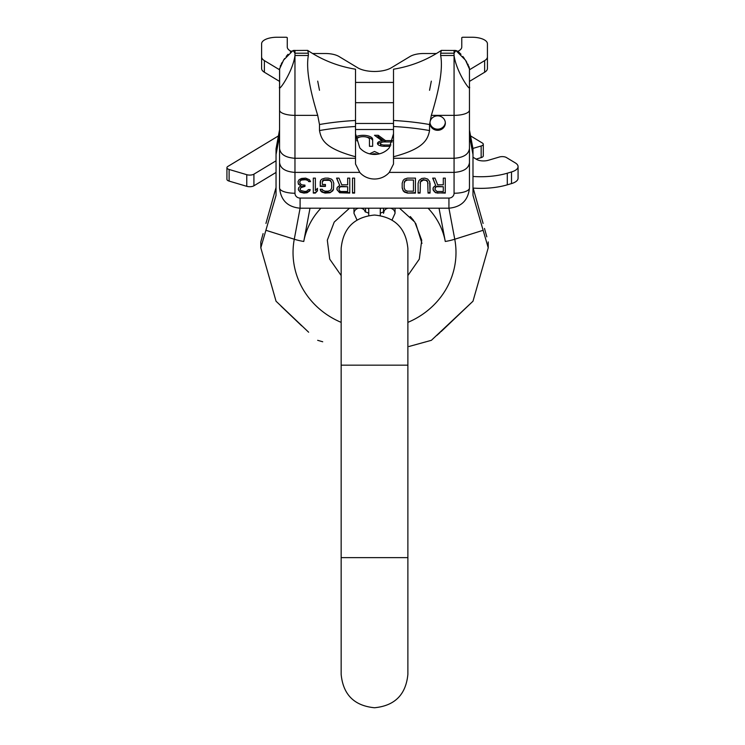 <?xml version="1.0" encoding="UTF-8"?>
<svg xmlns="http://www.w3.org/2000/svg" width="745" height="745" viewBox="0 0 745 745"><rect width="100%" height="100%" fill="white"/><g stroke="black" fill="none" stroke-linecap="round" stroke-linejoin="round"><path stroke-width="1.12" d="M486.82 236.835L484.492 228.445M276.041 301.213L260.806 247.787L276.041 301.213L308.644 332.223M301.716 325.863L281.014 306.111M408.996 346.49L431.374 340.316L472.991 301.213L488.226 247.787L472.991 301.213L441.087 331.599M440.09 332.494L436.915 335.362M317.659 340.316L322.715 341.769M263.106 233.585L260.955 241.408M279.636 68.261L279.571 114.078M279.571 129.695L276.041 148.832L276.041 195.367L260.806 247.787L260.806 241.939M279.571 86.737L279.571 162.568C280.297 168.426 285.428 171.695 294.964 172.393L359.751 172.393L355.523 164.03L355.523 158.285L294.964 158.285L294.964 55.503L308.365 55.503L308.365 53.212L294.964 53.212L294.964 50.399L293.167 50.502L294.964 53.212L294.964 55.503C292.841 71.967 277.475 93.749 279.571 86.737L279.571 69.006L283.603 60.075L293.046 50.52M291.751 51.042L290.327 52.057M288.045 54.273L286.192 56.462M284.637 58.557L283.324 60.494M282.159 62.412L281.312 63.94M280.716 65.15L280.213 66.324M429.539 90.294L431.327 81.131M317.705 81.131L319.493 90.294M440.658 53.212L440.658 55.503C442.968 67.693 439.857 87.649 431.327 115.363L454.068 115.363L454.068 158.285L393.509 158.285L393.509 69.201C410.812 66.389 426.755 60.122 441.347 50.399L440.658 53.212L454.068 53.212L455.865 50.502L465.485 60.159L469.462 69.006L469.462 130.049L472.991 148.832L472.991 154.541L469.462 135.758L469.462 185.114M469.397 68.261L469.201 67.423M469.145 67.255L468.819 66.324M468.316 65.15L467.72 63.94M466.873 62.412L465.7 60.494M464.396 58.557L462.841 56.462M460.987 54.273L458.706 52.057M457.281 51.042L455.987 50.52M389.281 147.817A18.988 17.843 180 0 1 359.751 147.817A18.988 17.843 180 0 0 389.281 147.817L393.509 133.737M276.041 154.541L279.571 135.758L279.571 185.114M265.937 223.435L276.041 187.498M488.226 241.939L488.226 247.787L472.991 195.367L472.991 154.541M483.095 223.435L472.991 187.498M469.462 69.006L469.462 162.568C468.735 168.426 463.604 171.695 454.068 172.393L389.281 172.393L393.509 164.03L393.509 158.285M483.095 230.298L454.757 239.229L448.937 208.2L448.937 198.068A5.131 4.824 180 0 0 454.068 193.244A15.394 5.262 0 0 0 469.462 187.982L469.462 162.568M441.347 50.399L455.865 50.502L454.068 50.399L454.068 55.503C456.396 72.489 471.585 93.674 469.462 86.737M308.365 53.212L307.685 50.399C322.278 60.122 338.221 66.389 355.523 69.201L355.523 156.757C324.885 148.329 321.384 140.041 319.493 130.552A120.094 41.077 180 0 1 355.523 126.501M319.493 130.552L319.493 124.527L317.705 115.363C309.175 87.649 306.065 67.693 308.365 55.503M431.327 115.363L429.539 124.527L429.539 130.552C427.714 140.451 422.75 148.963 393.509 156.757M279.571 162.568L279.571 187.982C280.837 200.312 287.682 207.054 300.095 208.2L300.095 198.068L448.937 198.068M355.523 133.737L359.751 147.817M359.751 172.393A18.988 17.843 180 0 0 389.281 172.393M355.523 158.285L355.523 156.757M429.949 123.074A7.701 7.236 180 0 0 437.641 130.31A7.701 7.236 180 0 0 445.342 123.074A7.701 7.236 180 0 0 437.641 115.838A7.701 7.236 180 0 0 429.949 123.074M454.068 193.244L454.068 158.285C463.604 157.586 468.735 154.308 469.462 148.451M443.294 184.816L437.66 184.816L435.006 178.13L432.687 178.13L435.667 185.449L433.348 187.358L433.022 189.584L435.667 192.769L445.277 193.085L445.277 178.13L443.294 178.13L443.294 184.816M418.103 183.223L418.103 193.085L420.087 193.085L420.422 181.948L423.402 180.039L426.056 180.355L427.714 181.948L428.049 193.085L430.033 193.085L429.707 181.631L427.714 179.089L424.734 178.13L421.745 178.446L419.1 180.355L418.103 183.223L418.103 192.648L420.087 192.648M407.496 193.085L415.449 193.085L415.449 178.13L407.496 178.13L404.507 179.089L403.185 180.355L402.188 183.223L402.188 187.991L403.185 190.86L404.507 192.126L407.496 193.085L415.449 192.648L415.449 178.13M352.515 178.13L352.515 193.085L354.601 193.085L354.601 178.13L352.515 178.13L352.515 192.648L354.601 192.648L354.601 178.13M347.664 184.816L341.759 184.816L338.984 178.13L336.554 178.13L339.673 185.449L337.252 187.358L336.898 189.584L339.673 192.769L349.74 193.085L349.74 178.13L347.664 178.13L347.664 184.816M320.238 181.631L320.238 186.399L325.444 186.399L325.444 184.49L322.324 184.49L322.324 181.948L323.712 180.355L329.616 180.355L331.348 181.948L331.693 183.223L331.693 187.991L330.65 190.217L328.219 191.176L325.099 191.176L322.669 190.217L322.324 189.267L320.238 189.267L320.592 190.86L321.98 192.126L325.099 193.085L329.961 192.769L332.736 190.86L333.434 189.584L333.779 183.223L332.736 180.355L331.348 179.089L328.219 178.13L325.099 178.13L321.98 179.089L320.592 180.355L320.238 185.961L325.444 185.961L325.444 184.49M309.482 179.722L305.664 178.13L301.502 178.446L299.071 179.722L298.028 181.631L298.373 184.173L300.803 185.766L298.717 187.675L298.373 189.584L300.114 192.126L303.932 193.085L307.052 192.769L309.827 190.86L310.171 189.584L308.439 189.584L306.707 191.176L304.966 191.493L300.803 190.534L300.114 189.584L300.803 187.675L304.966 186.399L304.966 185.133L301.502 184.816L299.76 182.907L300.114 180.998L301.502 180.039L305.32 179.722L307.741 180.355L308.784 181.631L310.525 181.631L309.482 179.722M313.3 178.13L313.3 193.085L315.377 193.085L317.463 190.86L317.463 188.308L315.377 190.534L315.377 178.13L313.3 178.13L313.3 192.648L315.377 192.648L317.463 190.413L317.463 188.308M436.998 186.725L443.294 186.725L443.294 191.493L436.998 191.493L435.006 189.584L435.341 187.675L436.998 186.278L443.294 186.725M413.466 191.176L407.496 191.176L405.178 190.217L404.181 187.991L404.181 183.223L405.178 180.998L407.496 180.039L413.466 180.039L413.466 191.176M341.07 186.725L347.664 186.725L347.664 191.493L341.07 191.493L340.027 191.176L338.984 189.584L339.329 187.675L341.07 186.278L347.664 186.725M279.571 148.451C280.297 154.308 285.428 157.586 294.964 158.285L294.964 193.244A5.131 4.824 180 0 0 300.095 198.068M443.294 178.13L443.294 184.369M437.324 193.085L445.277 192.648L445.277 178.13M435.667 192.769L437.324 192.648M434.344 191.81L435.667 192.322M433.348 190.534L434.344 191.372M433.022 188.308L433.348 190.096M435.667 185.449L432.864 178.13M435.006 188.634L435.341 187.237L436.998 186.278M428.049 192.648L430.033 192.648L430.033 183.223M420.087 183.223L421.083 180.56L423.402 179.601L427.053 180.56L428.049 183.223M402.188 183.223L402.188 187.554L403.185 190.413L404.507 191.689L407.496 192.648M404.181 183.223L404.507 181.51L406.165 179.917L413.466 180.039M347.664 178.13L347.664 184.369M336.898 188.308L337.252 190.096L339.673 192.322L349.74 192.648L349.74 178.13M336.74 178.13L339.673 185.449M338.984 188.634L339.329 187.237L341.07 186.278M320.341 189.267L320.592 190.413L323.367 192.322L329.961 192.322L331.348 191.689L333.434 189.146L333.779 183.223M322.324 181.948L322.669 180.56L323.712 179.917L328.219 179.601L330.65 180.56L331.693 183.223M315.377 190.096L315.377 178.13M299.76 181.631L300.803 179.917L303.234 179.284L307.052 179.601L308.784 181.193L310.367 181.193M300.114 188.951L301.502 186.604L304.966 185.961L304.966 185.133M298.373 188.951L298.717 190.413L300.114 191.689L303.932 192.648L308.439 191.689L310.06 189.584M298.028 181.631L298.373 183.736L300.803 185.766M429.967 122.506A7.701 7.236 180 0 0 437.641 129.174A7.701 7.236 180 0 0 445.314 122.506M393.509 123.465L355.523 123.465M393.509 102.68L355.523 102.68M395.046 208.2L395.046 213.331A5.774 5.234 180 0 0 390.38 208.2M383.498 208.2L383.498 212.036M357.004 220.008L353.987 213.331L353.987 208.2M365.534 212.036L365.534 208.2M264.391 60.624L264.391 72.246A15.394 6.509 180 0 1 261.607 68.521L261.607 56.89A15.394 6.509 0 0 0 264.391 60.624L279.571 69.779M264.391 72.246L279.571 81.41M229.115 169.469L229.115 181.1A5.131 2.17 180 0 1 226.927 179.322L226.927 167.69A5.131 2.17 0 0 0 229.115 169.469L246.772 174.693A5.131 2.17 0 0 0 253.924 174.162L276.041 160.808M229.115 181.1L246.772 186.325L246.772 174.693M276.041 172.44L253.924 185.784A5.131 2.17 180 0 1 246.772 186.325M472.991 176.453A46.19 19.519 0 0 0 507.298 173.203L507.298 184.825A46.19 19.519 180 0 1 473.149 188.085M507.298 184.825L511.508 183.587A15.394 6.509 180 0 0 518.073 178.251L518.073 166.629A15.394 6.509 0 0 0 515.289 162.894L506.386 157.521A5.001 2.114 0 0 0 499.411 156.999L488.273 160.296A8.344 3.52 180 0 1 476.66 159.43L472.991 157.214M472.917 148.423L481.158 145.983A5.001 2.114 0 0 0 483.291 144.251L483.291 155.882A5.001 2.114 180 0 1 481.158 157.614L476.12 159.104M469.462 81.41L484.641 72.246A15.394 6.509 180 0 0 487.426 68.521L487.426 43.759A15.394 6.509 0 0 0 472.032 37.25L463.045 37.25A1.285 0.54 0 0 0 461.77 37.79L461.77 47.009A15.394 6.509 180 0 1 457.803 51.368M469.462 69.779L484.641 60.624A15.394 6.509 0 0 0 487.426 56.89M483.291 144.251A5.001 2.114 0 0 0 482.387 143.04L470.561 135.897M507.298 173.203L511.508 171.955A15.394 6.509 0 0 0 518.073 166.629M278.472 135.897L227.858 166.442A5.131 2.17 0 0 0 226.927 167.69M291.23 51.368A15.394 6.509 180 0 1 287.263 47.009L287.263 37.79A1.285 0.54 0 0 0 285.987 37.25L277 37.25A15.394 6.509 0 0 0 261.607 43.759L261.607 56.89M436.44 53.519L423.644 53.519A16.679 7.05 0 0 0 409.983 56.527L391.33 67.776A20.534 8.679 180 0 1 357.702 67.776L339.049 56.527A16.679 7.05 0 0 0 325.388 53.519L312.593 53.519M392.596 140.6L385.463 140.6L378.218 135.292L374.512 135.292L382.055 140.805A6.649 2.812 0 0 0 377.482 143.478A6.649 2.812 0 0 0 384.131 146.29L390.24 146.29M390.929 145.005L384.131 145.005L384.131 146.29M392.187 141.95L384.131 141.95A3.613 1.527 0 0 0 380.518 143.478A3.613 1.527 0 0 0 384.131 145.005M356.855 140.842L356.855 139.334A6.295 2.663 0 0 1 363.15 136.67A6.295 2.663 0 0 1 369.446 139.334L369.446 146.29L372.649 146.29L372.649 139.334A9.499 4.014 0 0 0 366.279 135.534A9.499 4.014 0 0 0 355.71 136.838M381.589 146.076A3.613 1.527 180 0 1 380.518 144.986L380.518 143.478M381.589 142.388A6.649 2.812 0 0 0 377.724 144.232M385.249 141.95L378.218 136.801L376.579 136.801M372.649 146.29L372.649 140.842A9.499 4.014 0 0 0 366.577 137.099M369.446 140.842L369.446 146.29M359.733 137.099A9.499 4.014 0 0 0 355.914 138.244M382.055 140.805L382.055 142.23M378.218 135.292L378.218 136.801M385.463 140.6L385.463 141.95M374.512 365.162L407.878 365.162L407.878 248.402C405.895 228.138 394.776 217.018 374.512 215.044C354.257 217.018 343.138 228.138 341.154 248.402L341.154 365.162L374.512 365.162M341.154 365.162L341.154 557.632L407.878 557.632L407.878 365.162M341.154 322.371A81.475 76.567 0 0 1 294.275 239.229A24.38 8.214 10.6 0 0 303.755 241.473A71.855 67.516 0 0 1 320.946 208.2M303.755 241.473L309.995 208.2M428.086 208.2A71.855 67.516 0 0 1 445.277 241.473L439.038 208.2M265.937 230.298L294.275 239.229L300.095 208.2L448.937 208.2C461.351 207.054 468.195 200.312 469.462 187.982M407.878 322.371A81.475 76.567 180 0 0 454.757 239.229A24.38 8.214 169.4 0 1 445.277 241.473M440.658 55.503L454.068 55.503L454.068 115.363A15.394 5.262 180 0 0 469.462 110.092M319.493 124.527A120.094 41.077 180 0 1 355.523 120.476M393.509 120.476A120.094 41.077 180 0 1 429.539 124.527M393.509 126.501A120.094 41.077 180 0 1 429.539 130.552M279.571 110.092A15.394 5.262 180 0 0 294.964 115.363L317.705 115.363M294.964 193.244A15.394 5.262 180 0 1 279.571 187.982M353.987 213.331A5.774 5.234 0 0 1 358.652 208.2M360.869 208.2A5.774 5.234 0 0 1 365.311 211.906M388.164 208.2A5.774 5.234 180 0 0 383.712 211.906M377.138 154.271A6.416 5.811 180 0 0 374.512 153.759A6.416 5.811 180 0 0 371.885 154.271M484.641 60.624L484.641 72.246M481.158 145.983L481.158 157.614M511.508 171.955L511.508 183.587M253.924 185.784L253.924 174.162M341.154 557.632L341.154 674.393C343.138 694.657 354.257 705.776 374.512 707.75C394.776 705.776 405.895 694.657 407.878 674.393L407.878 557.632M421.968 243.429L415.766 223.528M413.661 220.483L410.309 216.544M349.517 208.2L334.216 222.075L327.316 240.207L329.718 259.13L341.154 275.529L329.718 259.13L327.316 240.207L334.216 222.075L349.517 208.2M399.516 208.2L414.807 222.075L421.717 240.207L419.305 259.13L407.878 275.529M307.685 50.399L293.167 50.502M393.509 129.509L355.523 129.509M393.509 82.416L355.523 82.416M380.285 208.2L380.285 215.547M368.738 208.2L368.738 215.547M395.046 213.331L392.019 220.008M383.498 213.331L384.029 211.682L380.285 213.182M368.738 213.182L365.003 211.682M369.548 153.824L374.512 151.468L379.484 153.824M380.285 209.764L380.816 208.2M368.738 209.764L368.216 208.2"/></g></svg>
